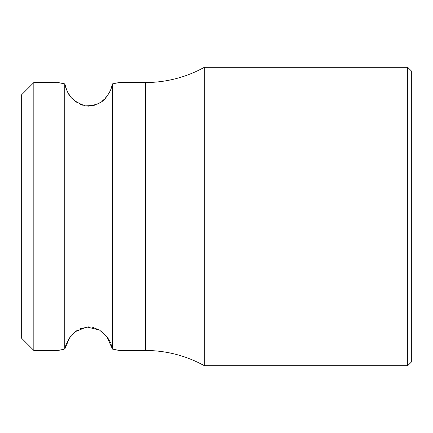 <?xml version="1.0" encoding="UTF-8"?>
<svg xmlns="http://www.w3.org/2000/svg" width="433" height="433" viewBox="0 0 433 433"><rect width="100%" height="100%" fill="white"/><g stroke="black" fill="none" stroke-linecap="round" stroke-linejoin="round"><path stroke-width="0.65" d="M33.828 82.541L33.828 350.459L21.65 338.281L21.65 94.719L33.828 82.541L58.585 82.633M112.791 349.171L118.566 350.346M118.139 350.248L114.658 349.523M112.434 348.809L110.908 343.802M110.556 342.979L110.215 342.222M109.728 341.247L109.116 340.116M108.748 339.499L108.234 338.676M107.72 337.908L107.021 336.939M106.318 336.046L101.739 331.57M99.855 330.249L92.467 327.234M88.754 326.85L80.127 328.761M77.583 330.135L75.688 331.44M74.216 332.641L72.219 334.579M71.001 335.976L70.292 336.874M69.572 337.859L69.053 338.633M68.528 339.467L68.17 340.073M67.548 341.215L67.066 342.178M66.709 342.958L66.363 343.775M65.913 344.949L65.34 346.73M58.585 350.367L63.694 349.317M61.784 349.685L59.792 350.102M59.96 82.93L62.314 83.417M65.329 86.232L65.892 87.991M66.373 89.241L66.731 90.086M67.066 90.816L67.559 91.812M68.16 92.9L68.544 93.555M69.042 94.345L69.589 95.163M70.254 96.083L71.017 97.046M72.116 98.307L73.55 99.752M75.591 101.49L77.594 102.87M79.991 104.174L82.492 105.165M85.047 105.814L88.787 106.15M92.446 105.771L94.995 105.089M97.501 104.066L99.85 102.756M101.831 101.36L103.871 99.601M105.219 98.226L106.302 96.976M107.054 96.018L107.703 95.114M108.245 94.307L108.737 93.517M109.121 92.868L109.717 91.78M110.215 90.773L110.534 90.069M110.902 89.209L112.445 84.132M118.669 82.633L112.493 83.883C111.611 88.462 109.641 92.716 106.572 96.64C103.059 102.653 95.958 105.722 85.274 105.858C67.353 99.525 67.342 90.833 64.766 83.883L58.184 82.541M112.493 83.883L112.493 349.117L106.897 336.782L99.606 330.092L86.822 326.937L75.521 331.57L69.621 337.794L64.766 349.117L64.766 83.883M119.075 82.541L145.364 82.541A121.781 121.781 0 0 0 204.322 67.321L204.322 365.679L407.697 365.679L407.697 67.321L204.322 67.321M407.697 365.679L411.35 362.026L411.35 70.974L407.697 67.321M119.075 350.459L145.364 350.459L145.364 82.541M33.828 350.459L58.184 350.459M204.322 365.679C185.957 355.617 166.304 350.546 145.364 350.459"/></g></svg>
